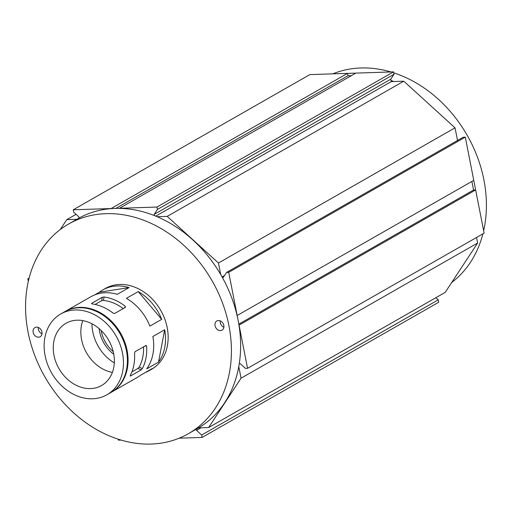 <?xml version="1.0" encoding="UTF-8"?>
<svg xmlns="http://www.w3.org/2000/svg" width="512" height="512" viewBox="0 0 512 512"><rect width="100%" height="100%" fill="white"/><g stroke="black" fill="none" stroke-linecap="round" stroke-linejoin="round"><path stroke-width="0.77" d="M332.787 73.856A120.736 96.422 60.3 0 1 390.899 71.962A120.736 96.422 60.3 0 0 332.787 73.856M393.715 72.832A120.736 96.422 60.3 0 1 483.648 230.726A120.736 96.422 60.3 0 0 393.715 72.832M482.893 233.85A120.736 96.422 60.3 0 1 451.693 282.509A120.736 96.422 60.3 0 0 482.893 233.85M393.696 81.53A120.736 96.422 -119.7 0 0 390.989 80.416A120.736 96.422 -119.7 0 1 393.696 81.53M355.693 73.203A120.736 96.422 -119.7 0 0 347.514 73.478A120.736 96.422 -119.7 0 1 355.693 73.203M475.565 189.952A120.736 96.422 -119.7 0 0 473.69 180.397A120.736 96.422 -119.7 0 1 475.565 189.952M457.83 140.294A120.736 96.422 -119.7 0 0 457.306 139.392A120.736 96.422 -119.7 0 1 457.83 140.294M471.872 181.434L473.555 190.016L475.648 189.952L484.122 233.146L247.539 368.32L245.446 368.39L240.32 363.725L239.27 363.763M475.648 189.952L239.066 325.126L247.539 368.32M473.555 190.016L238.816 324.141M222.317 277.376L223.373 277.338L226.611 272.403L463.2 137.229L465.293 137.158L473.766 180.352L237.094 315.533M465.293 137.158L228.704 272.333L237.178 315.526M226.611 272.403L228.704 272.333M224.557 275.533L222.08 276.947M119.296 208.384L355.866 73.101L393.523 71.878L393.997 74.278L390.752 79.213L391.226 81.613L403.776 81.203L455.04 127.834L218.451 263.008L220.723 274.566M455.04 127.834L457.517 140.474M403.776 81.203L167.194 216.378L218.451 263.008M157.114 216.71L167.194 216.378M391.226 81.613L155.763 216.147M390.752 79.213L154.17 214.387L154.406 215.597M393.997 74.278L157.408 209.453L154.17 214.387M393.523 71.878L156.941 207.053L157.408 209.453M119.277 208.282L156.941 207.053M79.078 218.048L78.842 216.845L73.715 212.179L73.248 209.779L309.83 74.605L347.494 73.376L347.962 75.776L351.379 75.667M347.962 75.776L115.853 208.397M347.494 73.376L110.925 208.653M73.248 209.779L110.906 208.557M76.077 214.33L66.758 219.654L76.819 219.322M60.275 229.517L66.758 219.654M29.075 278.176L27.84 278.88L28.902 278.848M28.32 281.299L27.84 278.88M121.069 440.064L118.445 440.147L118.253 439.194M435.891 297.696L438.253 299.846L438.72 302.246L202.138 437.421L179.174 438.17M438.253 299.846L201.664 435.021L202.138 437.421M201.018 427.795L196.538 430.362L201.664 435.021M196.307 429.165L196.538 430.362M476.55 237.472L477.638 243.014L445.21 292.371L208.621 427.552L198.541 427.878M477.638 243.014L241.05 378.195L208.621 427.552M238.784 366.637L241.05 378.195M41.747 333.741A117.216 93.613 -119.7 0 0 41.901 334.342M218.438 320.518A5.28 4.218 -119.7 0 0 216.819 320.973A5.28 4.218 -119.7 0 0 215.776 327.648A5.28 4.218 -119.7 0 0 222.061 330.144A5.28 4.218 -119.7 0 0 223.546 324.41A5.28 4.218 -119.7 0 0 218.438 320.518M220.243 320.864A5.28 4.218 -119.7 0 0 223.891 327.251M38.541 337.197A5.28 4.218 -119.7 0 0 40.16 336.749A5.28 4.218 -119.7 0 0 41.203 330.067A5.28 4.218 -119.7 0 0 34.918 327.571A5.28 4.218 -119.7 0 0 33.434 333.306A5.28 4.218 -119.7 0 0 38.541 337.197M105.568 213.683A120.736 96.422 -119.7 0 0 68.595 224.026A120.736 96.422 -119.7 0 0 44.768 376.698A120.736 96.422 -119.7 0 0 188.39 433.69A120.736 96.422 -119.7 0 0 222.368 302.605A120.736 96.422 -119.7 0 0 105.568 213.683M68.595 224.026L77.792 218.771A120.736 96.422 60.3 0 1 114.771 208.429A120.736 96.422 60.3 0 1 231.571 297.35A120.736 96.422 60.3 0 1 197.587 428.435L188.39 433.69M38.342 327.462A5.28 4.218 -119.7 0 0 41.997 333.85M104.09 296.998A46.534 37.165 60.3 0 1 125.114 306.157L125.446 307.315L114.669 313.478L113.024 313.062A46.534 37.165 -119.7 0 0 92 303.904L91.539 303.398L102.317 297.242L104.09 296.998L103.437 300.416A42.81 34.189 60.3 0 1 123.206 308.595M103.437 300.416L101.658 300.698L102.317 297.242M95.098 304.448L101.658 300.698M111.488 392.166L137.12 377.523A46.534 37.165 -119.7 0 0 140.506 375.27L152.333 368.506A46.534 37.165 60.3 0 1 148.947 370.765L151.578 369.261A46.534 37.165 -119.7 0 0 160.755 310.419A46.534 37.165 -119.7 0 0 105.402 288.454L102.778 289.958A46.534 37.165 60.3 0 1 129.05 287.597L117.222 294.355A46.534 37.165 -119.7 0 0 90.944 296.717L65.318 311.36A46.534 37.165 60.3 0 1 120.672 333.325A46.534 37.165 60.3 0 1 111.488 392.166A46.534 37.165 60.3 0 1 111.155 392.352M64.992 311.552A46.534 37.165 60.3 0 1 65.318 311.36M145.875 345.453L146.63 346.323A46.534 37.165 60.3 0 1 142.4 368.512L141.216 369.862L130.438 376.019L130.304 375.418A46.534 37.165 -119.7 0 0 134.541 353.229L135.098 351.61L146.202 345.427M130.131 375.885L130.438 376.019L130.304 375.418M158.515 362.125L146.688 368.883A46.534 37.165 -119.7 0 0 152.864 336.499L164.691 329.741A46.534 37.165 60.3 0 1 158.515 362.125L164.691 329.741M94.611 294.944L99.392 292.211A46.534 37.165 60.3 0 1 102.778 289.958M126.387 298.349L138.221 291.59A46.534 37.165 60.3 0 1 161.702 319.36L149.875 326.125A46.534 37.165 -119.7 0 0 126.387 298.349M148.947 370.765A46.534 37.165 60.3 0 1 145.286 372.538M141.216 369.862L137.946 368.435L139.155 367.098L142.4 368.512M137.946 368.435L131.891 371.891M143.514 346.797A42.81 34.189 60.3 0 1 139.155 367.098M82.816 320.621A35.846 28.627 -119.7 0 0 81.44 325.568A35.846 28.627 -119.7 0 0 112.39 372.39M99.392 292.211L129.05 287.597M138.221 291.59L161.702 319.36M91.962 323.789A38.989 31.136 -119.7 0 0 114.31 362.899M53.843 341.338A35.846 28.627 60.3 0 1 66.022 323.27A35.846 28.627 60.3 0 1 108.659 340.192A35.846 28.627 60.3 0 1 101.581 385.517A35.846 28.627 60.3 0 1 67.2 379.021A35.846 28.627 60.3 0 1 53.843 341.338M44.909 337.446A46.534 37.165 60.3 0 1 60.717 313.99A46.534 37.165 60.3 0 1 116.07 335.955A46.534 37.165 60.3 0 1 106.886 394.797A46.534 37.165 60.3 0 1 62.253 386.362A46.534 37.165 60.3 0 1 44.909 337.446M60.717 313.99L64.659 311.738A46.534 37.165 60.3 0 1 120.013 333.702A46.534 37.165 60.3 0 1 110.829 392.544L106.886 394.797M124.826 307.674L125.114 306.157M99.123 328.634A30.816 24.608 -119.7 0 0 113.773 354.272M146.63 346.323L145.338 345.76M113.216 351.59A29.555 23.603 60.3 0 1 101.152 330.47"/></g></svg>

